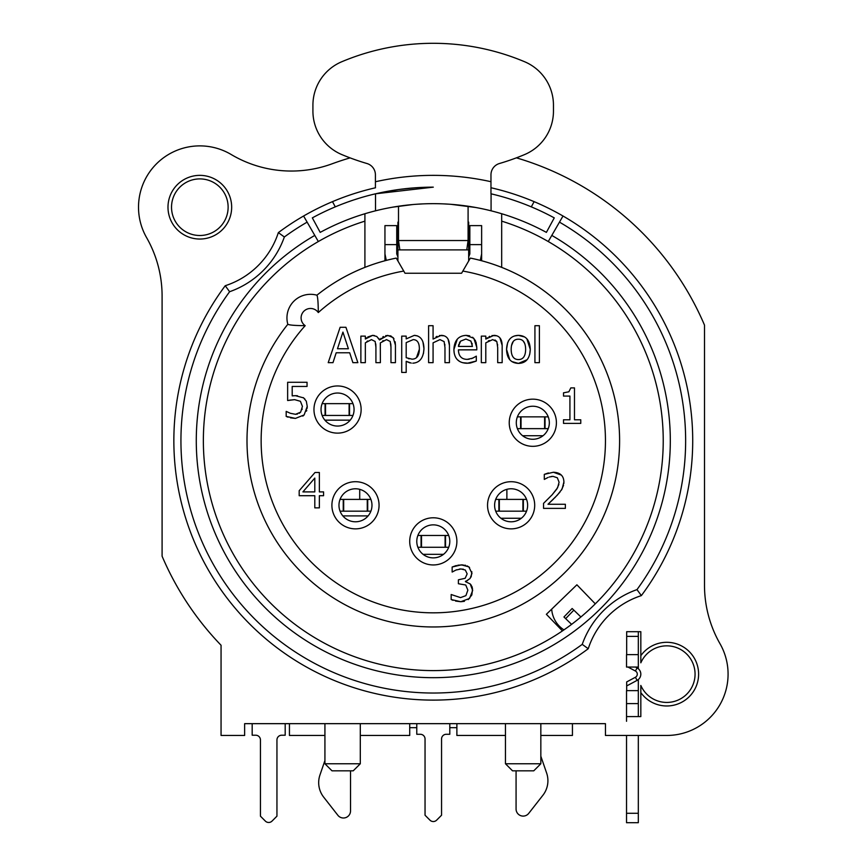 <?xml version="1.0" encoding="UTF-8"?>
<svg xmlns="http://www.w3.org/2000/svg" width="866" height="866" viewBox="0 0 866 866"><rect width="100%" height="100%" fill="white"/><g stroke="black" fill="none" stroke-linecap="round" stroke-linejoin="round"><path stroke-width="1.3" d="M340.057 499.39L370.897 499.39M340.057 511.178L370.897 511.178M252.179 723.662L252.179 735.223L255.719 735.223A4.72 4.72 0 0 1 260.439 739.932L260.439 816.173L265.353 821.098A4.72 4.72 0 0 0 272.021 821.098L276.947 816.173L276.947 739.932A4.72 4.72 0 0 1 281.656 735.223L285.195 735.223L285.195 723.662M359.715 499.39L359.715 489.333M352.971 403.643L322.13 403.643M352.971 415.442L322.13 415.442M324.923 760.543L319.965 774.951A23.588 23.588 0 0 0 323.689 797.153L337.87 815.285A7.08 7.08 0 0 0 350.524 810.922L350.524 770.827M398.512 222.129L397.916 222.129L397.916 260.958M468.084 222.129L468.668 222.129L468.668 260.98M386.29 260.395L384.948 253.922L384.948 225.615L396.736 225.615L396.736 244.623L384.948 244.623M397.916 257.007L396.736 253.922L396.736 244.623M384.959 260.742L384.948 253.922M468.668 257.007L469.848 253.922L469.848 225.615L481.637 225.615L481.637 244.623L469.848 244.623M480.294 260.395L481.637 253.922L481.626 260.742M481.637 253.922L481.637 244.623M517.403 416.849L548.232 416.849M517.403 428.648L548.232 428.648M506.881 489.333L506.881 499.39M551.696 609.155A26.694 26.694 0 0 0 563.95 629.874M540.839 756.213L546.63 773.057A23.588 23.588 0 0 1 542.906 795.259L528.725 813.38A7.08 7.08 0 0 1 516.071 809.028L516.071 770.827M516.601 201.237A253.511 253.511 0 0 0 515.833 200.966C506.772 197.968 506.772 197.968 515.833 200.966M520.769 202.72L523.259 203.651M343.337 203.651L346.454 202.492M348.522 201.746L349.994 201.237M354.779 199.624L357.831 198.65M350.762 200.966C359.823 197.968 359.823 197.968 350.762 200.966M433.292 187.153L375.519 193.8A253.511 253.511 0 0 0 312.334 217.875L320.204 232.38A237.003 237.003 0 0 1 375.519 210.817L375.519 193.822A253.511 253.511 0 0 1 433.292 187.153A253.511 253.511 0 0 0 422.684 187.381L421.937 187.413M375.411 187.153L375.411 174.824A11.788 11.788 0 0 0 366.935 163.512A235.833 235.833 0 0 1 341.81 154.581A47.165 47.165 0 0 1 312.918 111.097L312.918 105.208A47.165 47.165 0 0 1 341.81 61.724A235.833 235.833 0 0 1 524.58 61.724A47.165 47.165 0 0 1 553.461 105.208L553.461 111.097A47.165 47.165 0 0 1 524.58 154.581A235.833 235.833 0 0 1 499.444 163.512A11.788 11.788 0 0 0 490.968 174.824L490.968 193.8A253.511 253.511 0 0 1 491.076 193.822A253.511 253.511 0 0 1 554.262 217.875L546.392 232.38A237.003 237.003 0 0 0 375.519 210.817L375.519 193.822L398.739 189.513L415.94 187.738L432.924 187.153M509.663 198.931L508.764 198.65M393.207 190.347L395.167 190.044M399.529 189.416L400.287 189.318A253.413 253.413 170.9 0 0 397.949 189.632A253.413 253.413 170.9 0 1 400.287 189.318M395.448 190L392.06 190.531M392.428 190.477L394.333 190.163M401.38 189.178L402.636 189.015M417.704 187.63L412.79 187.987M405.818 188.647L403.231 188.94M352.917 217.712L351.888 218.08M351.001 218.405L350.102 218.741M350.762 218.503L353.458 217.518M357.831 216.002L356.662 216.392M355.482 216.803L354.649 217.095M512.932 217.442L511.925 217.085M511.027 216.771L509.76 216.338M513.127 217.518L515.833 218.503M516.19 218.633L514.707 218.08M412.79 204.549L392.666 207.169M415.615 204.322L422.684 203.9M443.912 203.9L449.476 204.214M475.748 207.494L450.98 204.322M463.96 205.653L473.269 207.061M392.06 207.277L402.636 205.653M472.078 206.855L469.415 206.433M469.307 206.411L471.916 206.833M393.218 207.082L400.287 205.978M468.095 206.227L468.084 240.531L398.512 240.531L398.501 206.227L394.246 206.898M490.968 193.8L490.968 181.708A265.31 265.31 0 0 0 375.411 181.752M491.076 210.817L491.076 193.822L491.076 210.817A237.003 237.003 0 0 0 375.519 210.817M398.512 240.531L399.832 249.884M468.084 240.531L466.763 249.884M449.8 723.662L449.8 734.281L446.271 734.281A4.72 4.72 0 0 0 441.552 738.99L441.552 815.231L436.637 820.156A4.72 4.72 0 0 1 429.958 820.156L425.044 815.231L425.044 738.99A4.72 4.72 0 0 0 420.324 734.281L416.784 734.281L416.784 723.662M495.698 511.178L526.539 511.178M495.698 499.39L526.539 499.39M626.529 703.614L626.529 690.635L638.318 690.635L638.318 703.614L626.529 703.614L626.529 721.291M638.318 703.614L638.318 716.593M638.318 668.736L638.318 636.391L626.681 636.391M626.681 685.937L637.084 680.384A7.08 7.08 0 0 0 637.084 667.903L635.492 667.058L638.318 667.058L626.529 667.058L626.529 654.62L638.318 654.62M626.529 735.451L626.529 822.7L638.318 822.7L638.318 735.451M638.318 631.693L638.318 636.391M638.318 690.635L638.318 679.539M571.592 624.364L563.95 616.982L572.145 608.506L580.902 616.971M417.877 547.269L448.718 547.269M417.877 535.469L448.718 535.469M416.784 727.667L409.715 727.667M425.044 810.544L425.044 738.925M456.88 727.667L449.8 727.667M640.829 655.681L640.829 662.826A28.297 28.297 0 0 1 684.129 651.795A28.297 28.297 0 0 1 684.129 696.481A28.297 28.297 0 0 1 640.829 685.45L640.829 692.594A31.836 31.836 0 0 0 687.994 697.866A31.836 31.836 0 0 0 687.994 650.409A31.836 31.836 0 0 0 640.829 655.681L640.829 631.693L626.681 631.693L626.681 654.62M516.396 157.839A294.786 294.786 0 0 1 704.502 325.14L704.502 585.275A117.917 117.917 0 0 0 720.014 643.741A61.313 61.313 0 0 1 666.766 735.451L605.453 735.451L605.453 723.662L244.634 723.662L244.634 735.451L221.057 735.451L221.057 645.246A294.786 294.786 0 0 1 162.094 556.199L162.094 296.064A117.917 117.917 0 0 0 146.581 237.598A61.313 61.313 0 0 1 231.157 154.494A117.917 117.917 0 0 0 331.949 163.858A294.786 294.786 0 0 1 350.08 157.872M231.666 207.201A31.836 31.836 0 0 0 183.906 179.63A31.836 31.836 0 0 0 183.906 234.773A31.836 31.836 0 0 0 231.666 207.201M640.829 692.594L640.829 716.593L626.681 716.593M627.98 667.058L635.417 671.02A3.54 3.54 0 0 1 635.417 677.266L626.681 681.921L626.681 690.635M551.804 235.411L548.265 241.538A229.934 229.934 0 0 1 609.437 588.469A229.934 229.934 0 0 1 257.159 588.469A229.934 229.934 0 0 1 318.331 241.538L314.791 235.411A237.003 237.003 0 0 0 251.735 593.015A237.003 237.003 0 0 0 614.86 593.015A237.003 237.003 0 0 0 551.804 235.411L559.468 222.14A252.331 252.331 0 0 1 636.986 589.616A89.609 89.609 0 0 0 582.244 644.358A252.331 252.331 0 0 1 229.609 291.723A89.609 89.609 0 0 0 284.351 236.981A252.331 252.331 0 0 1 307.127 222.14L303.587 216.013A259.41 259.41 0 0 1 375.519 187.77M490.968 187.749A259.41 259.41 0 0 1 563.008 216.013L559.468 222.14M319.359 507.866L319.359 495.709L323.581 495.709L323.581 491.899L319.359 491.899L319.359 472.49L315.007 472.49L299.181 490.719L299.181 495.709L314.802 495.709L314.802 507.866L319.359 507.866M314.802 491.899L302.905 491.899L314.802 478.075L314.802 491.899M390.22 341.475L390.967 347.298L390.967 362.659L395.437 362.659L395.437 345.177L393.207 337.632L387.643 335.369L379.535 339.959L376.764 336.452L372.596 335.369L365.344 339.039L365.344 336.116L360.873 336.116L360.873 362.659L365.344 362.659L365.344 342.828L371.449 339.613L375.173 341.475L375.92 347.298L375.92 362.659L380.39 362.659L380.304 342.914L386.496 339.613L390.22 341.475M365.344 339.039L366.708 337.794M367.79 336.971L372.596 335.369L374.393 335.543M378.713 338.346L379.535 339.959L381.137 338.325M382.685 337.058L383.486 336.528M385.771 335.586L390.772 335.9M390.815 335.921L393.976 338.693M395.145 341.778L395.437 345.177M390.967 347.298L390.826 343.899M383.27 340.609L382.545 341.063M380.38 344.289L380.39 345.177M375.92 347.298L375.779 343.899M367.671 340.977L366.935 341.496M412.779 363.179L412.779 363.179C419.739 362.778 423.463 357.939 423.961 348.673C423.777 340.186 420.562 335.759 414.305 335.369L406.186 338.898L406.186 336.116L401.716 336.116L401.716 372.434L406.186 372.434L406.186 361.317L411.274 363.103M413.212 339.613C417.423 339.764 419.458 342.958 419.35 349.193C419.22 355.764 416.784 359.087 412.043 359.163L406.186 357.701L406.186 342.622L413.212 339.613M409.802 362.865L406.186 361.317M422.933 341.94L423.961 348.673L423.452 353.555M406.186 338.898L414.305 335.369L417.629 335.954M416.481 357.636L419.35 349.312M408.427 358.621L409.185 358.849M345.935 327.283L340.143 327.283L328.214 362.659L332.977 362.659L336.192 352.776L349.691 352.776L352.895 362.659L357.864 362.659L345.935 327.283M348.403 348.76L337.48 348.76L342.925 332.1L348.403 348.76M496.835 341.594L497.69 347.526L497.69 362.659L502.161 362.659L502.161 345.437C501.988 338.812 499.227 335.456 493.847 335.369L485.794 339.071L485.794 336.116L481.323 336.116L481.323 362.659L485.794 362.659L485.794 342.828L492.678 339.613L496.835 341.594L495.006 339.97M489.258 340.5L488.262 341.052M497.625 345.328L497.539 344.332M491.964 335.553L496.705 335.781M499.953 337.946L502.161 345.437M485.794 339.071L487.396 337.762M489.019 336.701L489.734 336.322M444.972 347.526L444.972 362.659L449.443 362.659L449.443 345.437C449.281 338.812 446.51 335.456 441.13 335.369L433.076 339.071L433.076 325.713L428.605 325.713L428.605 362.659L433.076 362.659L433.076 342.828L439.96 339.613L444.117 341.594L444.972 347.526M436.085 336.82L437.027 336.322M439.43 335.521L443.987 335.781M448.079 339.147L449.443 345.437M444.908 345.328L444.821 344.332M526.896 338.887L530.263 349.388C529.905 340.262 525.954 335.597 518.42 335.369L524.536 336.939M514.48 335.965L518.42 335.369C510.908 335.607 506.956 340.284 506.556 349.388L507.649 342.665M508.602 340.706L509.814 339.061M524.731 343.488L523.194 341.063M518.42 339.212C523.14 339.169 525.543 342.557 525.64 349.388C525.532 356.186 523.118 359.574 518.42 359.563C513.69 359.52 511.276 356.132 511.167 349.388C511.276 342.557 513.69 339.169 518.42 339.212M513.202 341.54L511.47 345.686M509.717 359.639L506.556 349.388C506.816 358.383 510.778 363.049 518.42 363.406L511.849 361.566M527.037 359.758L518.42 363.406C525.954 363.211 529.905 358.535 530.263 349.388L529.743 354.27M466.157 335.369C458.417 335.77 454.325 340.49 453.892 349.528C454.098 358.502 458.558 363.081 467.25 363.265L476.311 361.025L476.311 356.153L472.641 358.188L467.196 359.368C461.513 359.271 458.59 356.099 458.417 349.853L476.798 349.853L476.798 347.407L473.843 338.325L466.157 335.369L469.686 335.813M472.435 346.432L458.417 346.432L460.604 341.139L465.897 339.039L470.92 341.107L472.435 346.432M460.604 341.139L459.456 342.676M458.818 344.224L458.417 346.432M471.429 358.665L474.676 357.117M470.53 362.962L475.629 361.306M469.913 363.081L469.329 363.157M468.452 363.233L462.617 362.692M459.64 361.458L457.389 359.693M454.195 353.133L453.892 349.528L457.291 339.212M472.208 344.148L472.002 343.315M472.641 337.242L475.488 340.728M476.029 342.016L476.798 347.407M467.196 359.368L469.188 359.206M464.414 601.318L460.831 601.718L469.545 598.449L472.674 590.471L470.206 583.944L465.443 581.649L470.065 578.52L471.981 573.389L468.831 566.851L461.372 564.848L452.149 567.024L452.149 572.047L455.927 570.066L461.004 568.951L465.302 570.034L467.164 573.877L465.161 578.293L458.395 579.809L458.395 583.738L465.735 585.005L467.856 590.136L465.908 595.635L460.539 597.616L451.175 594.52L451.175 599.532L460.831 601.718L455.559 601.069M453.091 600.344L451.175 599.532M471.818 594.964L468.203 599.608M472.555 588.728L471.851 594.877M470.162 583.9L471.45 585.503M472.035 586.683L472.306 587.462M465.443 581.649L466.363 581.876M471.851 571.733L471.147 576.94M467.478 580.588L465.443 581.303M467.153 565.899L469.567 567.457M457.843 565.195L463.202 564.924M464.728 565.141L465.572 565.336M452.149 567.024L456.35 565.52M461.004 568.951L459.424 569.07M456.858 569.72L455.927 570.066M463.321 569.189L462.715 569.081M534.928 325.713L534.928 362.659L539.399 362.659L539.399 325.713L534.928 325.713M549.206 477.025L553.017 476.354L557.347 477.783L559.09 482.232L557.617 487.731L552.097 494.843L543.556 503.352L543.556 508.374L565.368 508.374L565.368 504.272L548.005 504.272L557.347 495.103L562.077 489.052L563.907 481.972C563.701 475.748 560.183 472.511 553.363 472.251L544.303 474.373L544.303 479.418L548.005 477.469L545.558 478.757M553.017 476.354L551.241 476.506M552.097 494.843L556.806 489.052M556.827 489.019L558.862 484.473M559.966 492.115L554.565 498.004M553.493 499.065L548.005 504.272M563.539 485.371L561.32 490.286M563.907 481.972L563.831 483.585M553.363 472.251L561.33 475.088M544.303 474.373L548.384 472.955M295.436 418.408L304.128 414.944L307.246 406.425L306.304 401.207L303.609 397.884L295.414 395.675L292.199 395.881L292.199 386.442L307.051 386.442L307.051 382.285L287.642 382.285L287.642 400.525L294.635 399.659L300.426 401.294L302.44 406.403L300.632 412.162L295.522 414.305L290.337 413.277L286.181 411.382L286.181 416.405L295.436 418.408L290.456 417.845M292.199 395.881L293.888 395.719M295.414 395.675L297.46 395.751M303.23 397.602L304.886 399.053M307.246 406.425L307.116 408.406M306.737 410.235L306.434 411.155M304.128 414.944L302.819 416.113M288.064 417.185L286.181 416.405M295.522 414.305L297.493 414.056M299.257 413.32L300.632 412.162M302.017 409.564L302.18 408.947M294.635 399.659L289.471 400.168M570.813 387.903L568.865 391.8L563.506 392.828L563.506 396.076L569.925 396.076L569.925 419.783L563.506 419.783L563.506 423.387L580.761 423.387L580.761 419.783L574.483 419.783L574.483 387.903L570.813 387.903M305.189 325.67A172.15 172.15 0 0 0 344.029 587.873A172.15 172.15 0 0 0 594.487 501.122A172.15 172.15 0 0 0 462.845 271.069L461.6 273.234L404.996 273.234L403.751 271.069A172.15 172.15 0 0 0 318.298 312.561A9.429 9.429 0 0 0 303.858 311.23A9.429 9.429 0 0 0 305.189 325.67C295.209 325.594 289.417 325.129 287.826 324.285A186.309 186.309 0 0 0 331.959 596.999A186.309 186.309 0 0 0 598.936 525.954A186.309 186.309 0 0 0 501.685 267.377L501.685 213.74M556.405 422.749A23.588 23.588 0 0 1 521.029 443.175A23.588 23.588 0 0 1 521.029 402.322A23.588 23.588 0 0 1 556.405 422.749M534.701 505.289A23.588 23.588 0 0 1 499.325 525.705A23.588 23.588 0 0 1 499.325 484.863A23.588 23.588 0 0 1 534.701 505.289M456.88 541.369A23.588 23.588 0 0 1 421.504 561.796A23.588 23.588 0 0 1 421.504 520.942A23.588 23.588 0 0 1 456.88 541.369M379.059 505.289A23.588 23.588 0 0 1 343.683 525.705A23.588 23.588 0 0 1 343.683 484.863A23.588 23.588 0 0 1 379.059 505.289M361.133 409.542A23.588 23.588 0 0 1 325.757 429.969A23.588 23.588 0 0 1 325.757 389.115A23.588 23.588 0 0 1 361.133 409.542M228.126 207.201A28.297 28.297 0 0 1 185.681 231.709A28.297 28.297 0 0 1 185.681 182.694A28.297 28.297 0 0 1 228.126 207.201M307.127 222.14L314.791 235.411M636.986 589.616L641.36 595.613A259.41 259.41 0 0 0 563.008 216.013M582.244 644.358L588.241 648.731A82.541 82.541 0 0 1 641.36 595.613M229.609 291.723L225.236 285.726A259.41 259.41 0 0 0 588.241 648.731M284.351 236.981L278.354 232.618A82.541 82.541 0 0 1 225.236 285.726M303.587 216.013A259.41 259.41 0 0 0 278.354 232.618M364.911 267.377L364.911 221.144A229.934 229.934 0 0 0 318.331 241.538M548.265 241.538A229.934 229.934 0 0 0 501.685 221.144M562.435 630.913L546.37 614.297L576.897 584.799L595.299 603.84M462.845 271.069L470.346 258.09A186.309 186.309 0 0 1 607.77 506.015A186.309 186.309 0 0 1 341.28 602.66A186.309 186.309 0 0 1 287.826 324.285A23.588 23.588 0 0 1 316.913 295.198A186.309 186.309 0 0 1 396.249 258.09L403.751 271.069M470.346 258.09A186.309 186.309 0 0 1 607.77 506.015A186.309 186.309 0 0 1 341.28 602.66A186.309 186.309 0 0 1 287.826 324.285A23.588 23.588 0 0 1 316.913 295.198C317.757 296.789 318.223 302.58 318.298 312.561M605.453 723.662L530.079 723.662M505.463 763.758L540.839 763.758L533.759 770.827L512.531 770.827L505.463 763.758L505.463 723.662L360.299 723.662L360.299 763.758L324.923 763.758L324.923 723.662L244.634 723.662M364.911 213.74L364.911 221.144M335.294 206.866L332.479 201.648M534.116 201.648L531.302 206.866M527.632 505.289A16.508 16.508 0 0 0 502.865 490.99A16.508 16.508 0 0 0 502.865 519.578A16.508 16.508 0 0 0 527.632 505.289M449.8 541.369A16.508 16.508 0 0 0 425.044 527.069A16.508 16.508 0 0 0 425.044 555.669A16.508 16.508 0 0 0 449.8 541.369M354.064 409.542A16.508 16.508 0 0 0 329.296 395.242A16.508 16.508 0 0 0 329.296 423.842A16.508 16.508 0 0 0 354.064 409.542M549.325 422.749A16.508 16.508 0 0 0 524.558 408.449A16.508 16.508 0 0 0 524.558 437.049A16.508 16.508 0 0 0 549.325 422.749M324.923 735.451L289.439 735.451L289.439 723.662M540.839 735.451L572.437 735.451L572.437 723.662M371.979 505.289A16.508 16.508 0 0 0 347.223 490.99A16.508 16.508 0 0 0 347.223 519.578A16.508 16.508 0 0 0 371.979 505.289M505.463 735.451L456.88 735.451L456.88 723.662M360.299 735.451L409.715 735.451L409.715 723.662M360.299 763.758L353.22 770.827L332.003 770.827L324.923 763.758M343.239 499.39L343.239 511.178M367.714 499.39L367.714 511.178M342.828 515.898L368.115 515.898M349.55 403.643L349.55 415.442M325.075 403.643L325.075 415.442M324.902 420.151L350.2 420.151M545.05 428.648L545.05 416.849M520.585 428.648L520.585 416.849M522.609 435.717L543.025 435.717M500.905 518.258L521.332 518.258M498.881 499.39L498.881 511.178M523.356 499.39L523.356 511.178M626.529 813.271L638.318 813.271M565.65 618.627L573.844 610.14M421.06 535.469L421.06 547.269M445.535 535.469L445.535 547.269M423.084 554.337L443.511 554.337M637.084 680.384L635.417 677.266M637.084 667.903L635.417 671.02M316.913 295.198A186.309 186.309 0 0 1 396.249 258.09M343.683 499.39L343.683 511.178M367.271 499.39L367.271 511.178M349.106 403.643L349.106 415.442M325.529 403.643L325.529 415.442M397.916 249.884L468.668 249.884M544.606 428.648L544.606 416.849M521.029 428.648L521.029 416.849M499.325 499.39L499.325 511.178M522.912 499.39L522.912 511.178M421.504 535.469L421.504 547.269M445.092 535.469L445.092 547.269M540.839 763.758L540.839 723.662"/></g></svg>
